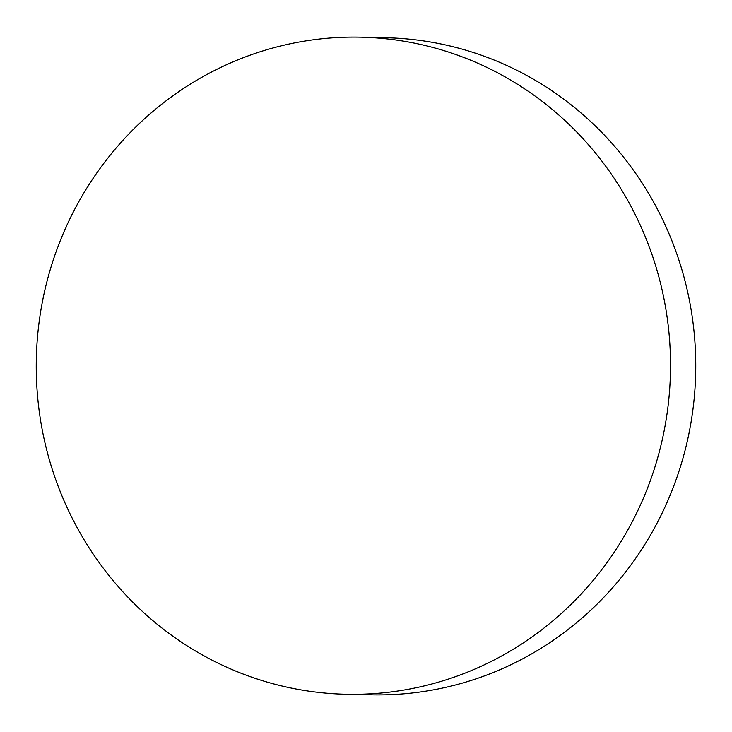 <?xml version="1.0" encoding="UTF-8"?>
<svg xmlns="http://www.w3.org/2000/svg" width="732" height="732" viewBox="0 0 732 732"><rect width="100%" height="100%" fill="white"/><g stroke="black" fill="none" stroke-linecap="round" stroke-linejoin="round"><path stroke-width="1.1" d="M360.72 37.167L385.956 37.735A328.631 317.139 91.3 0 1 688.51 295.911A328.631 317.139 91.3 0 1 517.021 661.737A328.631 317.139 91.3 0 1 371.28 694.833L346.044 694.265A328.631 317.139 91.3 0 1 43.49 436.089A328.631 317.139 91.3 0 1 214.979 70.263A328.631 317.139 91.3 0 1 360.72 37.167A328.631 317.139 91.3 0 1 663.274 295.344A328.631 317.139 91.3 0 1 491.785 661.17A328.631 317.139 91.3 0 1 346.044 694.265"/></g></svg>
